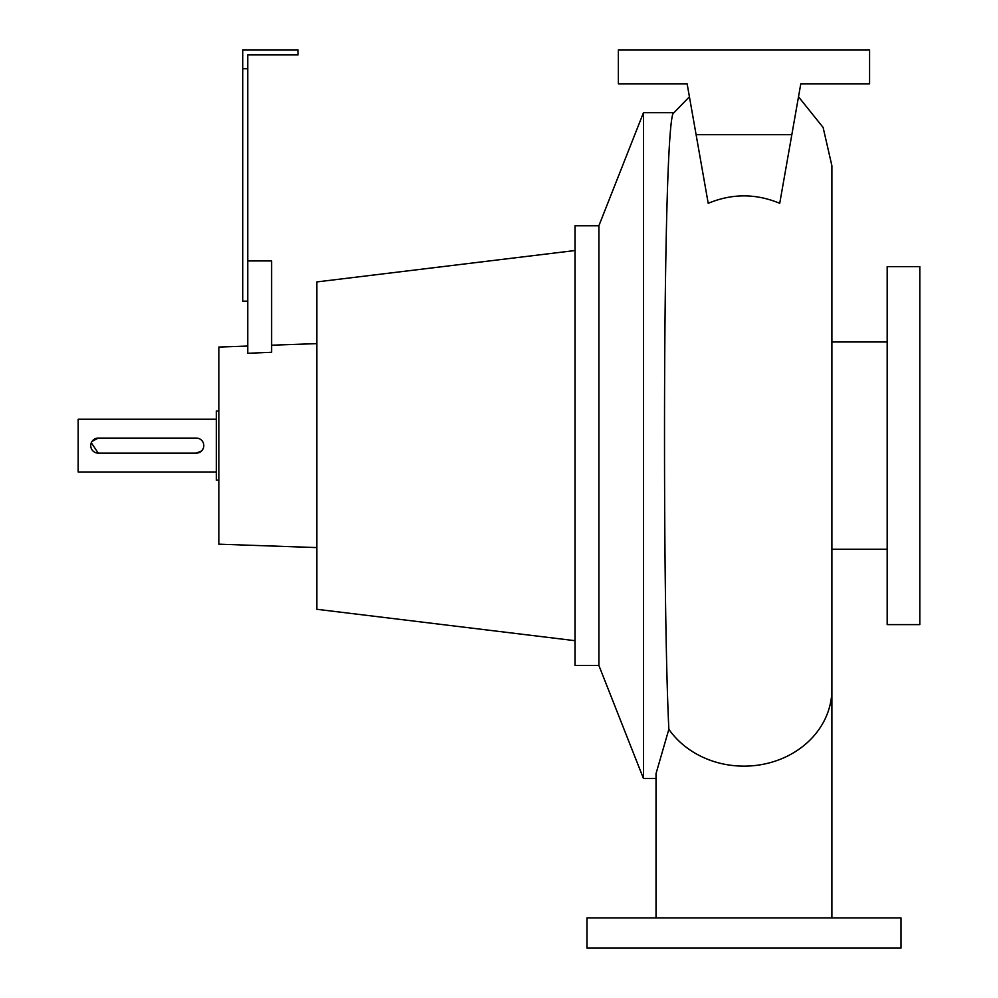 <?xml version="1.0" encoding="UTF-8"?>
<svg xmlns="http://www.w3.org/2000/svg" width="998" height="998" viewBox="0 0 998 998"><rect width="100%" height="100%" fill="white"/><g stroke="black" fill="none" stroke-linecap="round" stroke-linejoin="round"><path stroke-width="1.5" d="M831.895 917.948L831.895 689.344A87.936 76.784 180 0 1 743.959 766.14A87.936 76.784 180 0 1 668.86 729.289C665.965 670.519 664.568 558.843 664.518 445.27C664.369 267.252 667.699 108.183 674.112 112.712M673.563 113.086L689.418 96.794M708.206 203.318C732.008 193.4 755.848 193.4 779.725 203.318L791.826 134.693L696.105 134.693L708.206 203.318M203.642 447.092L203.792 445.607A7.535 7.535 0 0 0 196.244 438.072L98.266 438.072L92.003 441.415M91.305 442.725L98.266 453.142L196.244 453.142L201.584 450.946M201.571 440.28L200.436 439.345M202.519 449.799L203.205 448.514M216.354 419.235L78.168 419.235L78.168 471.992L216.354 471.992M887.172 266.603L887.172 624.623L919.832 624.623L919.832 266.603L887.172 266.603M831.895 549.249L887.172 549.249M831.895 341.977L887.172 341.977M598.875 225.773L598.875 665.454L574.998 665.454L574.998 225.773L598.875 225.773L643.461 112.712L643.461 778.515L656.023 778.515M656.023 917.948L656.023 773.625L668.86 729.289M643.461 112.712L673.837 112.712M598.875 665.454L643.461 778.515M247.754 346.044L218.861 347.055L218.861 544.172L316.853 547.59M271.618 345.208L316.853 343.624M247.754 301.147L242.726 301.147L242.726 49.9L298.003 49.9L298.003 54.927L247.754 54.927L247.754 353.292L271.618 352.282L271.618 260.94L247.754 260.94M574.998 250.535L316.853 281.923L316.853 609.291L574.998 640.691M218.861 480.163L216.354 480.163L216.354 411.064L218.861 411.064M900.994 917.948L586.936 917.948L586.936 948.1L900.994 948.1L900.994 917.948M242.726 68.737L247.754 68.737M791.826 134.693L800.795 83.82L869.582 83.82L869.582 49.9L618.336 49.9L618.336 83.82L687.135 83.82L696.105 134.693M800.795 83.82L795.294 115.032M687.135 83.82L692.637 115.032M98.266 438.072A7.535 7.535 0 0 0 90.731 445.607A7.535 7.535 0 0 0 98.266 453.142M196.244 453.142A7.535 7.535 0 0 0 203.792 445.607M798.512 96.794L823.113 127.445L831.895 165.768L831.895 689.344"/></g></svg>
